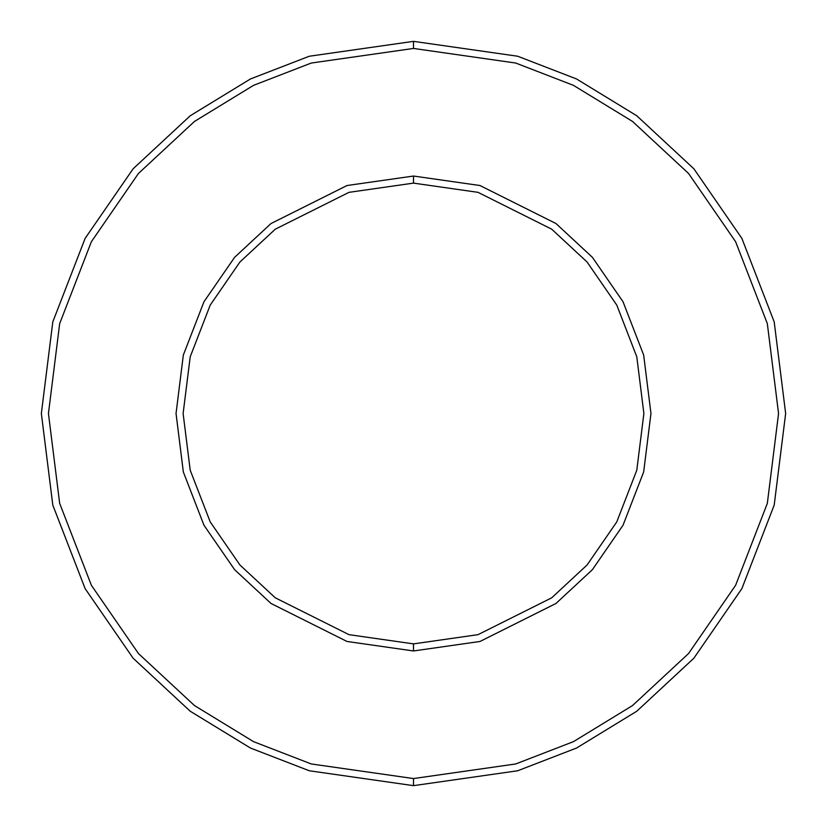 <?xml version="1.0" encoding="UTF-8"?>
<svg xmlns="http://www.w3.org/2000/svg" width="827" height="827" viewBox="0 0 827 827"><rect width="100%" height="100%" fill="white"/><g stroke="black" fill="none" stroke-linecap="round" stroke-linejoin="round"><path stroke-width="1.24" d="M413.5 785.65L517.702 770.764L576.574 748.021L636.79 711.22L693.884 658.199L741.871 588.628L774.196 505.111L785.65 413.5L774.196 321.889L741.871 238.372L693.884 168.801L636.79 115.78L576.574 78.978L517.702 56.236L413.5 41.35L413.5 48.442L515.717 63.038L573.473 85.357L632.541 121.455L688.55 173.463L735.616 241.711L767.332 323.636L778.558 413.5L767.332 503.364L735.616 585.289L688.55 653.537L632.541 705.545L573.473 741.643L515.717 763.962L413.5 778.558L413.5 785.65L309.298 770.764L250.426 748.021L190.21 711.22L133.116 658.199L85.129 588.628L52.804 505.111L41.35 413.5L52.804 321.889L85.129 238.372L133.116 168.801L190.21 115.78L250.426 78.978L309.298 56.236L413.5 41.35L517.702 56.236L576.574 78.978L636.79 115.78L693.884 168.801L741.871 238.372L774.196 321.889L785.65 413.5L774.196 505.111L741.871 588.628L693.884 658.199L636.79 711.22L576.574 748.021L517.702 770.764L413.5 785.65L413.5 778.558L515.717 763.962L573.473 741.643L632.541 705.545L688.55 653.537L735.616 585.289L767.332 503.364L778.558 413.5L767.332 323.636L735.616 241.711L688.55 173.463L632.541 121.455L573.473 85.357L515.717 63.038L413.5 48.442L311.283 63.038L253.527 85.357L194.459 121.455L138.45 173.463L91.383 241.711L59.668 323.636L48.442 413.5L59.668 503.364L91.383 585.289L138.45 653.537L194.459 705.545L253.527 741.643L311.283 763.962L413.5 778.558L311.283 763.962L253.527 741.643L194.459 705.545L138.45 653.537L91.383 585.289L59.668 503.364L48.442 413.5L59.668 323.636L91.383 241.711L138.45 173.463L194.459 121.455L253.527 85.357L311.283 63.038L413.5 48.442L413.5 41.35L309.298 56.236L250.426 78.978L190.21 115.78L133.116 168.801L85.129 238.372L52.804 321.889L41.35 413.5L52.804 505.111L85.129 588.628L133.116 658.199L190.21 711.22L250.426 748.021L309.298 770.764L413.5 785.65M413.5 650.963L479.991 641.473L555.982 603.472L592.411 569.648L623.031 525.248L643.664 471.959L650.963 413.5L643.664 355.041L623.031 301.752L592.411 257.352L555.982 223.528L479.991 185.527L413.5 176.037L413.5 183.118L478.006 192.34L551.723 229.193L587.077 262.014L616.777 305.091L636.79 356.788L643.882 413.5L636.79 470.212L616.777 521.909L587.077 564.986L551.723 597.807L478.006 634.66L413.5 643.882L413.5 650.963L347.009 641.473L271.018 603.472L234.589 569.648L203.969 525.248L183.336 471.959L176.037 413.5L183.336 355.041L203.969 301.752L234.589 257.352L271.018 223.528L347.009 185.527L413.5 176.037L479.991 185.527L555.982 223.528L592.411 257.352L623.031 301.752L643.664 355.041L650.963 413.5L643.664 471.959L623.031 525.248L592.411 569.648L555.982 603.472L479.991 641.473L413.5 650.963L413.5 643.882L478.006 634.66L551.723 597.807L587.077 564.986L616.777 521.909L636.79 470.212L643.882 413.5L636.79 356.788L616.777 305.091L587.077 262.014L551.723 229.193L478.006 192.34L413.5 183.118L348.994 192.34L275.277 229.193L239.923 262.014L210.223 305.091L190.21 356.788L183.118 413.5L190.21 470.212L210.223 521.909L239.923 564.986L275.277 597.807L348.994 634.66L413.5 643.882L348.994 634.66L275.277 597.807L239.923 564.986L210.223 521.909L190.21 470.212L183.118 413.5L190.21 356.788L210.223 305.091L239.923 262.014L275.277 229.193L348.994 192.34L413.5 183.118L413.5 176.037L347.009 185.527L271.018 223.528L234.589 257.352L203.969 301.752L183.336 355.041L176.037 413.5L183.336 471.959L203.969 525.248L234.589 569.648L271.018 603.472L347.009 641.473L413.5 650.963"/></g></svg>
